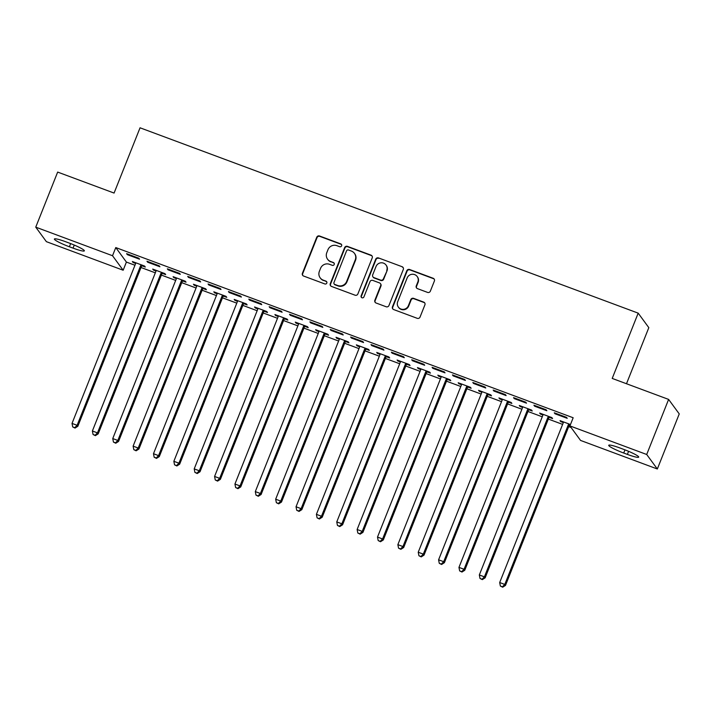 <?xml version="1.0" encoding="UTF-8"?>
<svg xmlns="http://www.w3.org/2000/svg" width="715" height="715" viewBox="0 0 715 715"><rect width="100%" height="100%" fill="white"/><g stroke="black" fill="none" stroke-linecap="round" stroke-linejoin="round"><path stroke-width="1.07" d="M341.618 245.826A1.519 1.484 -36.2 0 0 340.778 243.895L319.542 235.995A2.172 2.118 -36.2 0 0 316.745 237.255L302.4 273.3A2.172 2.118 -36.2 0 0 303.607 276.044L324.842 283.944A1.519 1.484 -36.2 0 0 326.63 281.647A1.519 1.484 -36.2 0 0 325.96 281.138L323.216 280.119A6.944 6.775 -36.2 0 1 319.364 271.334L320.561 268.331A6.944 6.775 -36.2 0 1 329.508 264.3L332.252 265.328A1.519 1.484 -36.2 0 0 334.039 263.022A1.519 1.484 -36.2 0 0 333.369 262.521L330.625 261.493A6.944 6.775 -36.2 0 1 326.773 252.708L327.971 249.705A6.944 6.775 -36.2 0 1 336.917 245.683L339.661 246.702A1.519 1.484 -36.2 0 0 341.618 245.826M341.573 244.61A1.519 1.484 -36.2 0 0 341.064 244.289L319.828 236.388A2.172 2.118 -36.2 0 0 317.031 237.648L302.695 273.684A2.172 2.118 -36.2 0 0 302.811 275.507M326.755 281.853A1.519 1.484 -36.2 0 0 326.246 281.531L323.216 280.119M334.164 263.236A1.519 1.484 -36.2 0 0 333.655 262.914L330.625 261.493M427.561 292.399A2.172 2.118 -36.2 0 0 430.358 291.139L434.38 281.031A2.172 2.118 -36.2 0 0 433.183 278.278L409.597 269.501A2.172 2.118 -36.2 0 0 406.799 270.762L392.455 306.806A2.172 2.118 -36.2 0 0 393.661 309.55L417.247 318.327A2.172 2.118 -36.2 0 0 420.045 317.067L424.907 304.858A2.172 2.118 -36.2 0 0 423.7 302.105L413.61 298.352A2.172 2.118 -36.2 0 0 410.812 299.612L408.399 305.671A5.809 5.666 -36.2 0 1 398.371 307.11A5.809 5.666 -36.2 0 1 397.71 301.685L407.148 277.965A5.809 5.666 -36.2 0 1 417.176 276.517A5.809 5.666 -36.2 0 1 417.846 281.942L416.264 285.893A2.172 2.118 -36.2 0 0 417.471 288.637L427.561 292.399M569.927 425.917L646.7 454.49L657.335 468.995L580.553 440.422L569.927 425.917L573.171 417.757L115.776 247.569L112.523 255.729L123.159 270.234L46.386 241.661L35.75 227.156L112.523 255.729M35.75 227.156L57.665 172.083L114.078 193.068L140.051 127.797L638.182 313.143L612.21 378.423L668.614 399.408L646.7 454.49M372.22 257.892A2.172 2.118 -36.2 0 0 371.014 255.148L347.427 246.371A2.172 2.118 -36.2 0 0 344.63 247.631L330.285 283.667A2.172 2.118 -36.2 0 0 331.492 286.42L355.078 295.197A2.172 2.118 -36.2 0 0 357.875 293.937L372.22 257.892M378.512 257.936L402.098 266.713A2.172 2.118 -36.2 0 1 403.305 269.466L388.96 305.502A2.172 2.118 -36.2 0 1 386.163 306.762L376.072 303.008A2.172 2.118 -36.2 0 1 374.866 300.255L380.684 285.643A2.172 2.118 -36.2 0 0 379.477 282.899L372.783 280.405A2.172 2.118 -36.2 0 0 369.986 281.665L363.935 296.877A1.519 1.484 -36.2 0 1 361.307 297.261A1.519 1.484 -36.2 0 1 361.138 295.84L375.715 259.196A2.172 2.118 -36.2 0 1 378.512 257.936L402.098 266.713M626.492 383.741L648.818 327.649L638.182 313.143M533.917 405.217L534.632 406.2L546.85 410.741L546.135 409.767L533.917 405.217M549.299 417.363L552.597 418.588L551.882 417.605L539.664 413.056L540.379 414.039L542.926 414.986M493.18 390.059L493.904 391.042L506.122 395.592L505.407 394.608L493.18 390.059M508.571 402.205L511.869 403.43L511.154 402.447L498.927 397.906L499.651 398.881L502.198 399.837M452.452 374.91L453.176 375.884L465.394 380.434L464.67 379.451L452.452 374.91M467.842 387.047L471.14 388.272L470.416 387.298L458.199 382.748L458.923 383.732L461.47 384.679M411.724 359.752L412.439 360.735L424.656 365.276L423.941 364.301L411.724 359.752M427.114 371.898L430.412 373.123L429.688 372.14L417.471 367.59L418.186 368.574L420.742 369.521M370.996 344.594L371.711 345.577L383.928 350.127L383.213 349.143L370.996 344.594M386.386 356.74L389.675 357.965L388.96 356.982L376.742 352.441L377.457 353.416L380.014 354.372M330.267 329.445L330.982 330.419L343.2 334.969L342.485 333.985L330.267 329.445M345.649 341.582L348.947 342.807L348.232 341.833L336.014 337.283L336.729 338.267L339.276 339.214M289.53 314.287L290.254 315.27L302.472 319.811L301.757 318.836L289.53 314.287M304.921 326.424L308.219 327.658L307.504 326.675L295.277 322.125L296.001 323.108L298.548 324.056M248.802 299.129L249.526 300.112L261.744 304.661L261.02 303.678L248.802 299.129M264.193 311.275L267.49 312.5L266.767 311.517L254.549 306.976L255.273 307.951L257.82 308.898M208.074 283.98L208.789 284.954L221.007 289.504L220.292 288.52L208.074 283.98M223.464 296.117L226.762 297.342L226.038 296.368L213.821 291.818L214.536 292.801L217.092 293.749M167.346 268.822L168.061 269.805L180.278 274.346L179.563 273.371L167.346 268.822M182.736 280.959L186.025 282.193L185.31 281.209L173.093 276.66L173.808 277.643L176.364 278.591M126.618 253.664L127.333 254.647L139.55 259.196L138.835 258.213L126.618 253.664M141.999 265.81L145.297 267.035L144.582 266.052L132.364 261.511L133.079 262.485L135.627 263.433M115.776 247.569L126.403 262.074L134.965 265.256M141.016 267.508L155.325 272.835M161.384 275.087L175.693 280.414M181.744 282.666L196.053 287.984M202.113 290.245L216.422 295.563M222.481 297.815L236.79 303.142M242.841 305.394L257.15 310.721M263.209 312.973L277.518 318.3M283.569 320.552L297.878 325.879M303.938 328.131L318.247 333.449M324.306 335.71L338.615 341.028M344.666 343.28L358.975 348.607M365.034 350.859L379.343 356.186M385.394 358.438L399.703 363.765M405.763 366.017L420.071 371.344M426.131 373.596L440.44 378.923M446.491 381.175L460.8 386.493M466.859 388.754L481.168 394.072M487.219 396.325L501.528 401.651M507.587 403.904L521.896 409.23M527.956 411.483L542.265 416.809M548.316 419.062L562.625 424.388M568.684 426.641L571.115 427.543M162.368 273.389L165.666 274.614L164.942 273.631L152.724 269.081L153.448 270.064L155.995 271.012M146.977 261.243L147.701 262.226L159.919 266.767L159.195 265.792L146.977 261.243M203.096 288.538L206.394 289.763L205.679 288.788L193.452 284.239L194.176 285.222L196.723 286.17M187.705 276.401L188.429 277.375L200.647 281.925L199.932 280.941L187.705 276.401M243.824 303.696L247.122 304.921L246.407 303.938L234.189 299.397L234.904 300.372L237.452 301.328M228.442 291.55L229.157 292.533L241.375 297.082L240.66 296.099L228.442 291.55M284.561 318.854L287.85 320.079L287.135 319.096L274.918 314.546L275.632 315.53L278.189 316.477M269.171 306.708L269.886 307.691L282.103 312.241L281.388 311.257L269.171 306.708M325.289 334.003L328.587 335.237L327.863 334.254L315.646 329.704L316.361 330.688L318.917 331.635M309.899 321.866L310.614 322.849L322.831 327.39L322.116 326.415L309.899 321.866M366.017 349.161L369.315 350.386L368.591 349.412L356.374 344.862L357.098 345.846L359.645 346.793M350.627 337.024L351.351 337.998L363.569 342.548L362.845 341.564L350.627 337.024M406.746 364.319L410.044 365.544L409.329 364.561L397.102 360.02L397.826 360.995L400.373 361.942M391.355 352.173L392.079 353.156L404.297 357.706L403.582 356.722L391.355 352.173M447.474 379.468L450.772 380.702L450.057 379.719L437.839 375.169L438.554 376.153L441.101 377.1M432.092 367.331L432.807 368.314L445.025 372.855L444.31 371.88L432.092 367.331M488.211 394.626L491.5 395.851L490.785 394.877L478.567 390.327L479.282 391.311L481.839 392.258M472.821 382.489L473.536 383.463L485.753 388.013L485.038 387.03L472.821 382.489M528.939 409.784L532.237 411.009L531.513 410.026L519.296 405.485L520.011 406.46L522.567 407.407M513.549 397.638L514.264 398.621L526.481 403.171L525.766 402.188L513.549 397.638M570.481 424.522L560.024 420.635L560.748 421.618L563.295 422.565M569.667 424.933L570.23 425.148M554.277 412.796L555.001 413.779L567.218 418.32L566.495 417.346L554.277 412.796M623.703 449.378A14.148 1.68 21.7 0 1 638.692 457.117A14.148 1.68 21.7 0 1 627.377 454.4L623.712 453.033A14.148 1.68 21.7 0 1 608.724 445.293A14.148 1.68 21.7 0 1 620.039 448.01L623.703 449.378M668.614 399.408L679.25 413.913L657.335 468.995M126.403 262.074L123.159 270.234M69.382 246.773A14.148 1.68 21.7 0 1 54.394 239.033A14.148 1.68 21.7 0 1 65.7 241.75L69.364 243.118A14.148 1.68 21.7 0 1 84.352 250.858A14.148 1.68 21.7 0 1 73.046 248.132L69.382 246.773L70.642 243.601M133.079 262.485L133.33 261.869M127.333 254.647L127.583 254.022M153.448 270.064L153.689 269.448M147.701 262.226L147.942 261.601M173.808 277.643L174.058 277.018M168.061 269.805L168.311 269.18M194.176 285.222L194.417 284.597M188.429 277.375L188.671 276.759M214.536 292.801L214.786 292.176M208.789 284.954L209.039 284.338M234.904 300.372L235.155 299.755M229.157 292.533L229.408 291.917M255.273 307.951L255.514 307.334M249.526 300.112L249.767 299.496M275.632 315.53L275.883 314.913M269.886 307.691L270.136 307.066M296.001 323.108L296.242 322.492M290.254 315.27L290.496 314.645M316.361 330.688L316.611 330.062M310.614 322.849L310.864 322.224M336.729 338.267L336.98 337.641M330.982 330.419L331.233 329.803M357.098 345.846L357.339 345.22M351.351 337.998L351.592 337.382M377.457 353.416L377.708 352.799M371.711 345.577L371.961 344.961M397.826 360.995L398.067 360.378M392.079 353.156L392.32 352.531M418.186 368.574L418.436 367.957M412.439 360.735L412.689 360.11M438.554 376.153L438.804 375.527M432.807 368.314L433.058 367.689M458.923 383.732L459.164 383.106M453.176 375.884L453.417 375.268M479.282 391.311L479.533 390.685M473.536 383.463L473.786 382.847M499.651 398.881L499.892 398.264M493.904 391.042L494.145 390.426M520.011 406.46L520.261 405.843M514.264 398.621L514.514 397.996M540.379 414.039L540.629 413.422M534.632 406.2L534.883 405.575M560.748 421.618L560.989 420.992M555.001 413.779L555.242 413.154M327.568 259.196L327.854 259.59A6.944 6.775 -36.2 0 0 330.911 261.887M320.159 277.813L320.445 278.207A6.944 6.775 -36.2 0 0 323.502 280.512M372.104 256.077A2.172 2.118 -36.2 0 0 371.3 255.541L347.713 246.764A2.172 2.118 -36.2 0 0 344.916 248.025L330.58 284.061A2.172 2.118 -36.2 0 0 330.696 285.884M348.509 249.991A1.519 1.484 -36.2 0 0 346.552 250.876L333.968 282.514A1.519 1.484 -36.2 0 0 334.808 284.436L337.703 285.508A6.944 6.775 -36.2 0 0 346.65 281.487L355.257 259.858A6.944 6.775 -36.2 0 0 351.405 251.072L348.509 249.991M334.137 283.927L334.423 284.32A1.519 1.484 -36.2 0 0 335.094 284.82L334.808 284.436M354.461 253.378L354.747 253.762A6.944 6.775 -36.2 0 1 355.543 260.251L346.936 281.88A6.944 6.775 -36.2 0 1 337.989 285.902L335.094 284.82M403.189 267.642A2.172 2.118 -36.2 0 0 402.384 267.106M380.434 283.614L380.72 284.007A2.172 2.118 -36.2 0 1 380.97 286.036L375.152 300.649A2.172 2.118 -36.2 0 0 375.268 302.472M378.798 258.33A2.172 2.118 -36.2 0 0 376.001 259.59L361.424 296.233A1.519 1.484 -36.2 0 0 361.468 297.44M386.717 270.476A5.809 5.666 -36.2 0 0 380.675 262.834A5.809 5.666 -36.2 0 0 376.027 266.498L372.694 274.855A2.172 2.118 -36.2 0 0 373.9 277.599L380.594 280.092A2.172 2.118 -36.2 0 0 383.392 278.832L387.003 270.869A5.809 5.666 -36.2 0 0 386.341 265.444L386.055 265.05M372.944 276.884L373.23 277.277A2.172 2.118 -36.2 0 0 374.186 277.992L373.9 277.599M387.003 270.869L383.678 279.225A2.172 2.118 -36.2 0 1 380.881 280.486L374.186 277.992M417.176 276.517L417.462 276.911A5.809 5.666 -36.2 0 1 418.132 282.336L416.559 286.286A2.172 2.118 -36.2 0 0 416.675 288.109M398.371 307.11L398.657 307.504A5.809 5.666 -36.2 0 0 408.685 306.056L408.399 305.671M424.79 303.035A2.172 2.118 -36.2 0 0 423.986 302.499L413.896 298.745A2.172 2.118 -36.2 0 0 411.098 300.005L408.685 306.056M434.264 279.207A2.172 2.118 -36.2 0 0 433.469 278.671L409.883 269.895A2.172 2.118 -36.2 0 0 407.085 271.155L392.741 307.2A2.172 2.118 -36.2 0 0 392.857 309.014M135.653 262.736L135.662 263.075A2.208 2.154 143.8 0 1 135.501 263.898L72.027 423.414L77.113 425.3L77.837 426.283L141.311 266.767A2.208 2.154 143.8 0 1 141.767 266.06L142.5 265.283M74.744 427.677L72.716 426.927L75.039 428.07L74.744 427.677L77.113 425.3L140.596 265.792A2.208 2.154 143.8 0 1 141.043 265.086L141.284 264.827M72.716 426.927L72.027 423.414M77.837 426.283L75.039 428.07M156.022 270.315L156.022 270.654A2.208 2.154 143.8 0 1 155.87 271.468L92.387 430.984L97.481 432.879L98.196 433.862L161.679 274.346A2.208 2.154 143.8 0 1 162.126 273.639L162.859 272.853M95.113 435.256L93.075 434.506L95.399 435.65L95.113 435.256L97.481 432.879L160.955 273.362A2.208 2.154 143.8 0 1 161.411 272.656L161.653 272.406M93.075 434.506L92.387 430.984M98.196 433.862L95.399 435.65M176.391 277.885L176.391 278.233A2.208 2.154 143.8 0 1 176.23 279.047L112.755 438.563L117.841 440.458L118.565 441.441L182.039 281.925A2.208 2.154 143.8 0 1 182.495 281.218L183.228 280.432M115.481 442.835L113.444 442.076L115.767 443.229L115.481 442.835L117.841 440.458L181.324 280.941A2.208 2.154 143.8 0 1 181.771 280.235L182.012 279.985M113.444 442.076L112.755 438.563M118.565 441.441L115.767 443.229M196.75 285.464L196.75 285.812A2.208 2.154 143.8 0 1 196.598 286.626L133.115 446.142L138.209 448.037L138.924 449.02L202.408 289.504A2.208 2.154 143.8 0 1 202.854 288.797L203.596 288.011M135.841 450.414L133.803 449.655L136.127 450.808L135.841 450.414L138.209 448.037L201.693 288.52A2.208 2.154 143.8 0 1 202.139 287.814L202.381 287.564M133.803 449.655L133.115 446.142M138.924 449.02L136.127 450.808M217.119 293.043L217.119 293.391A2.208 2.154 143.8 0 1 216.967 294.205L153.484 453.721L158.578 455.616L159.293 456.599L222.776 297.082A2.208 2.154 143.8 0 1 223.223 296.376L223.956 295.59M156.21 457.993L154.172 457.234L156.496 458.387L156.21 457.993L158.578 455.616L222.052 296.099A2.208 2.154 143.8 0 1 222.508 295.393L222.74 295.134M154.172 457.234L153.484 453.721M159.293 456.599L156.496 458.387M237.478 300.622L237.487 300.97A2.208 2.154 143.8 0 1 237.326 301.784L173.852 461.3L178.938 463.195L179.662 464.169L243.136 304.653A2.208 2.154 143.8 0 1 243.592 303.947L244.324 303.169M176.569 465.572L174.54 464.813L176.864 465.966L176.569 465.572L178.938 463.195L242.421 303.678A2.208 2.154 143.8 0 1 242.868 302.972L243.109 302.713M174.54 464.813L173.852 461.3M179.662 464.169L176.864 465.966M257.847 308.201L257.847 308.54A2.208 2.154 143.8 0 1 257.695 309.363L194.212 468.879L199.306 470.774L200.021 471.748L263.504 312.232A2.208 2.154 143.8 0 1 263.951 311.526L264.684 310.748M196.938 473.151L194.9 472.392L197.224 473.536L196.938 473.151L199.306 470.774L262.78 311.257A2.208 2.154 143.8 0 1 263.236 310.551L263.478 310.292M194.9 472.392L194.212 468.879M200.021 471.748L197.224 473.536M278.215 315.78L278.215 316.119A2.208 2.154 143.8 0 1 278.055 316.942L214.58 476.449L219.666 478.344L220.39 479.327L283.864 319.811A2.208 2.154 143.8 0 1 284.32 319.105L285.053 318.327M217.306 480.721L215.269 479.971L217.592 481.115L217.306 480.721L219.666 478.344L283.149 318.827A2.208 2.154 143.8 0 1 283.596 318.121L283.837 317.871M215.269 479.971L214.58 476.449M220.39 479.327L217.592 481.115M298.575 323.359L298.575 323.698A2.208 2.154 143.8 0 1 298.423 324.512L234.94 484.028L240.034 485.923L240.749 486.906L304.233 327.39A2.208 2.154 143.8 0 1 304.679 326.683L305.421 325.897M237.666 488.3L235.628 487.541L237.952 488.694L237.666 488.3L240.034 485.923L303.518 326.406A2.208 2.154 143.8 0 1 303.964 325.7L304.206 325.45M235.628 487.541L234.94 484.028M240.749 486.906L237.952 488.694M318.944 330.929L318.944 331.277A2.208 2.154 143.8 0 1 318.792 332.091L255.309 491.607L260.403 493.502L261.118 494.485L324.601 334.969A2.208 2.154 143.8 0 1 325.048 334.262L325.781 333.476M258.035 495.879L255.997 495.12L258.321 496.273L258.035 495.879L260.403 493.502L323.877 333.985A2.208 2.154 143.8 0 1 324.333 333.279L324.565 333.029M255.997 495.12L255.309 491.607M261.118 494.485L258.321 496.273M339.303 338.508L339.312 338.856A2.208 2.154 143.8 0 1 339.151 339.67L275.677 499.186L280.763 501.081L281.487 502.064L344.961 342.548A2.208 2.154 143.8 0 1 345.417 341.842L346.149 341.055M278.394 503.458L276.365 502.699L278.689 503.852L278.394 503.458L280.763 501.081L344.246 341.564A2.208 2.154 143.8 0 1 344.693 340.858L344.934 340.599M276.365 502.699L275.677 499.186M281.487 502.064L278.689 503.852M359.672 346.087L359.672 346.435A2.208 2.154 143.8 0 1 359.52 347.249L296.037 506.765L301.131 508.66L301.846 509.634L365.329 350.127A2.208 2.154 143.8 0 1 365.776 349.412L366.509 348.634M298.763 511.037L296.725 510.278L299.049 511.431L298.763 511.037L301.131 508.66L364.605 349.143A2.208 2.154 143.8 0 1 365.061 348.437L365.302 348.178M296.725 510.278L296.037 506.765M301.846 509.634L299.049 511.431M380.04 353.666L380.04 354.005A2.208 2.154 143.8 0 1 379.88 354.828L316.405 514.344L321.491 516.239L322.215 517.213L385.689 357.697A2.208 2.154 143.8 0 1 386.145 356.991L386.878 356.213M319.131 518.616L317.094 517.857L319.417 519.001L319.131 518.616L321.491 516.239L384.974 356.722A2.208 2.154 143.8 0 1 385.421 356.016L385.662 355.757M317.094 517.857L316.405 514.344M322.215 517.213L319.417 519.001M400.4 361.245L400.4 361.584A2.208 2.154 143.8 0 1 400.248 362.407L336.765 521.914L341.859 523.809L342.574 524.792L406.057 365.276A2.208 2.154 143.8 0 1 406.504 364.57L407.246 363.792M339.491 526.186L337.453 525.436L339.777 526.58L339.491 526.186L341.859 523.809L405.342 364.301A2.208 2.154 143.8 0 1 405.789 363.586L406.031 363.336M337.453 525.436L336.765 521.914M342.574 524.792L339.777 526.58M420.769 368.824L420.769 369.163A2.208 2.154 143.8 0 1 420.617 369.977L357.134 529.493L362.228 531.388L362.943 532.371L426.426 372.855A2.208 2.154 143.8 0 1 426.873 372.149L427.606 371.362M359.86 533.765L357.822 533.015L360.146 534.159L359.86 533.765L362.228 531.388L425.702 371.872A2.208 2.154 143.8 0 1 426.158 371.165L426.39 370.915M357.822 533.015L357.134 529.493M362.943 532.371L360.146 534.159M441.128 376.394L441.137 376.742A2.208 2.154 143.8 0 1 440.976 377.556L377.502 537.072L382.588 538.967L383.312 539.95L446.786 380.434A2.208 2.154 143.8 0 1 447.241 379.728L447.974 378.941M380.219 541.344L378.19 540.585L380.514 541.738L380.219 541.344L382.588 538.967L446.071 379.451A2.208 2.154 143.8 0 1 446.518 378.744L446.759 378.494M378.19 540.585L377.502 537.072M383.312 539.95L380.514 541.738M461.497 383.973L461.497 384.321A2.208 2.154 143.8 0 1 461.345 385.135L397.862 544.651L402.956 546.546L403.671 547.529L467.154 388.013A2.208 2.154 143.8 0 1 467.601 387.307L468.334 386.52M400.588 548.923L398.55 548.164L400.874 549.317L400.588 548.923L402.956 546.546L466.43 387.03A2.208 2.154 143.8 0 1 466.886 386.323L467.127 386.073M398.55 548.164L397.862 544.651M403.671 547.529L400.874 549.317M481.865 391.552L481.865 391.9A2.208 2.154 143.8 0 1 481.704 392.714L418.23 552.23L423.316 554.125L424.04 555.099L487.514 395.592A2.208 2.154 143.8 0 1 487.97 394.886L488.702 394.099M420.956 556.502L418.919 555.743L421.242 556.896L420.956 556.502L423.316 554.125L486.799 394.608A2.208 2.154 143.8 0 1 487.246 393.902L487.487 393.643M418.919 555.743L418.23 552.23M424.04 555.099L421.242 556.896M502.225 399.131L502.225 399.471A2.208 2.154 143.8 0 1 502.073 400.293L438.59 559.809L443.684 561.704L444.399 562.678L507.882 403.162A2.208 2.154 143.8 0 1 508.329 402.456L509.071 401.678M441.316 564.081L439.278 563.322L441.602 564.475L441.316 564.081L443.684 561.704L507.167 402.188A2.208 2.154 143.8 0 1 507.614 401.481L507.856 401.222M439.278 563.322L438.59 559.809M444.399 562.678L441.602 564.475M522.594 406.71L522.594 407.05A2.208 2.154 143.8 0 1 522.442 407.872L458.959 567.388L464.053 569.274L464.768 570.257L528.251 410.741A2.208 2.154 143.8 0 1 528.698 410.035L529.431 409.257M461.684 571.66L459.647 570.901L461.97 572.045L461.684 571.66L464.053 569.274L527.527 409.767A2.208 2.154 143.8 0 1 527.983 409.06L528.215 408.801M459.647 570.901L458.959 567.388M464.768 570.257L461.97 572.045M542.953 414.289L542.962 414.629A2.208 2.154 143.8 0 1 542.801 415.442L479.327 574.958L484.413 576.853L485.136 577.836L548.611 418.32A2.208 2.154 143.8 0 1 549.066 417.614L549.799 416.827M482.044 579.23L480.015 578.48L482.339 579.624L482.044 579.23L484.413 576.853L547.896 417.337A2.208 2.154 143.8 0 1 548.342 416.631L548.584 416.38M480.015 578.48L479.327 574.958M485.136 577.836L482.339 579.624M563.322 421.868L563.322 422.207A2.208 2.154 143.8 0 1 563.17 423.021L499.687 582.537L504.781 584.432L505.496 585.415L568.979 425.899A2.208 2.154 143.8 0 1 569.426 425.193L570.159 424.406M502.413 586.809L500.375 586.05L502.699 587.203L502.413 586.809L504.781 584.432L568.255 424.916A2.208 2.154 143.8 0 1 568.711 424.209L568.952 423.959M500.375 586.05L499.687 582.537M505.496 585.415L502.699 587.203M73.046 248.132L74.271 245.066M627.377 454.4L628.601 451.326M623.712 453.033L624.981 449.86M141.311 266.767L140.596 265.792M141.767 266.06L141.043 265.086M161.679 274.346L160.955 273.362M162.126 273.639L161.411 272.656M182.039 281.925L181.324 280.941M182.495 281.218L181.771 280.235M202.408 289.504L201.693 288.52M202.854 288.797L202.139 287.814M222.776 297.082L222.052 296.099M223.223 296.376L222.508 295.393M243.136 304.653L242.421 303.678M243.592 303.947L242.868 302.972M263.504 312.232L262.78 311.257M263.951 311.526L263.236 310.551M283.864 319.811L283.149 318.827M284.32 319.105L283.596 318.121M304.233 327.39L303.518 326.406M304.679 326.683L303.964 325.7M324.601 334.969L323.877 333.985M325.048 334.262L324.333 333.279M344.961 342.548L344.246 341.564M345.417 341.842L344.693 340.858M365.329 350.127L364.605 349.143M365.776 349.412L365.061 348.437M385.689 357.697L384.974 356.722M386.145 356.991L385.421 356.016M406.057 365.276L405.342 364.301M406.504 364.57L405.789 363.586M426.426 372.855L425.702 371.872M426.873 372.149L426.158 371.165M446.786 380.434L446.071 379.451M447.241 379.728L446.518 378.744M467.154 388.013L466.43 387.03M467.601 387.307L466.886 386.323M487.514 395.592L486.799 394.608M487.97 394.886L487.246 393.902M507.882 403.162L507.167 402.188M508.329 402.456L507.614 401.481M528.251 410.741L527.527 409.767M528.698 410.035L527.983 409.06M548.611 418.32L547.896 417.337M549.066 417.614L548.342 416.631M568.979 425.899L568.255 424.916M569.426 425.193L568.711 424.209"/></g></svg>
